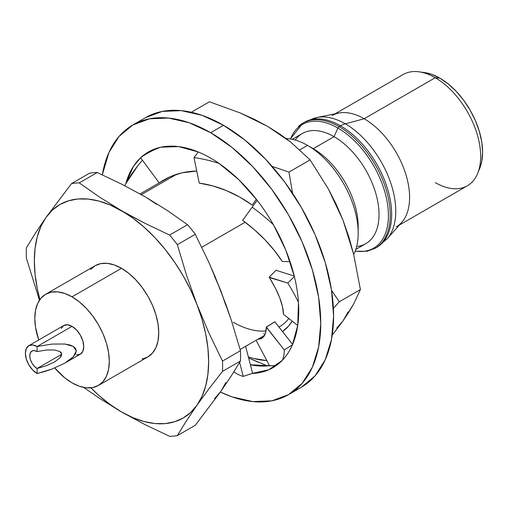 <?xml version="1.0" encoding="UTF-8"?>
<svg xmlns="http://www.w3.org/2000/svg" width="508" height="508" viewBox="0 0 508 508"><rect width="100%" height="100%" fill="white"/><g stroke="black" fill="none" stroke-linecap="round" stroke-linejoin="round"><path stroke-width="0.76" d="M245.167 222.212L201.771 247.263L245.167 222.212M279.425 326.79A92.373 53.334 -120 0 0 288.817 318.503A92.373 53.334 -120 0 1 278.981 327.044L279.425 326.79M266.325 327.025L274.822 321.729L266.306 327.241L284.277 349.929A124.79 32.988 58.2 0 1 282.385 360.286L282.937 359.677L282.372 360.267A124.549 71.907 60 0 1 272.942 367.684A124.549 71.907 60 0 1 252.19 373.482L243.243 376.396A124.79 39.154 71.9 0 1 233.864 371.85A124.79 39.154 -108.1 0 0 243.243 376.396L239.617 362.433L243.243 376.396L252.603 373.291L268.815 369.773L282.385 360.286A124.79 32.988 -121.8 0 0 284.277 349.929L266.325 327.025M269.157 277.165L276.041 270.281L269.329 276.974L269.38 277.539L287.788 283.077A124.79 43.059 45.1 0 1 298.482 302.539L297.732 325.444L292.398 344.894A124.549 71.907 60 0 1 282.937 359.677A124.549 71.907 60 0 0 292.398 344.894L284.277 349.929L292.398 344.894A124.549 71.907 60 0 0 298.469 302.527L298.482 302.539A124.79 43.059 -134.9 0 0 287.788 283.077L269.157 277.165M307.55 145.415L299.822 149.873L307.55 145.415A71.615 41.351 60 0 1 358.191 233.128A71.615 41.351 60 0 1 353.72 254.559A71.615 41.351 -120 0 0 307.55 145.415L313.233 148.698L307.55 145.415A71.615 41.351 -120 0 0 286.087 138.538A71.615 41.351 60 0 1 307.55 145.415L313.233 148.698A63.57 36.703 60 0 1 358.102 229.699M223.514 125.286L210.668 132.702A155.689 89.884 60 0 1 312.376 269.9A155.689 89.884 60 0 1 288.512 394.653A155.689 89.884 60 0 1 220.383 392.055L232.15 396.9L252.8 401.587L271.831 400.831L288.512 394.653L302.203 383.292L312.376 367.189L318.643 346.958L320.758 323.38L318.643 297.358L312.376 269.894L302.203 242.043L288.512 214.878L271.831 189.44L252.8 166.7L232.15 147.542L210.668 132.702L223.514 125.286A155.689 89.884 -120 0 0 145.669 117.577L162.35 111.398L181.381 110.642L202.038 115.329L223.514 125.286L244.989 140.132L265.64 159.29L284.677 182.023L301.358 207.461L315.049 234.632L325.222 262.484L331.489 289.947L333.604 315.963L331.489 339.547L325.222 359.772L315.049 375.882L301.358 387.236A155.689 89.884 -120 0 0 325.222 262.484A155.689 89.884 -120 0 0 223.514 125.286M294.678 390.487A155.689 89.884 -120 0 0 301.358 387.236L288.512 394.653M210.668 158.128A124.549 71.907 60 0 1 218.135 162.801L219.107 163.449A124.79 87.694 -143.2 0 0 193.999 157.607L199.244 183.121A93.415 65.64 36.8 0 1 252.273 205.092L256.33 199.225L252.273 205.092L239.63 197.034L226.352 190.583L212.769 185.903L199.244 183.121L193.999 157.607A124.79 87.694 36.8 0 1 219.107 163.449L218.135 162.801A124.549 71.907 60 0 0 210.668 158.128A124.549 71.907 60 0 0 198.222 151.962L193.999 157.607L198.222 151.962A124.549 71.907 60 0 1 210.668 158.128M358.191 233.128L358.191 226.562A63.57 36.703 -120 0 0 313.233 148.698L334.067 136.671L313.233 148.698M355.822 249.428L365.855 243.637A63.57 36.703 -120 0 0 375.596 192.691A63.57 36.703 -120 0 0 334.067 136.671A63.57 36.703 60 0 1 377.469 200.127A63.57 36.703 60 0 1 356.66 246.501M337.934 128.067L334.067 136.671L337.934 128.067A71.38 41.212 60 0 1 387.636 204.895A71.38 41.212 60 0 1 355.238 251.085A71.38 41.212 -120 0 0 387.636 204.895A71.38 41.212 -120 0 0 337.934 128.067A2.076 1.2 -60 0 1 339.134 126.651A2.076 1.2 120 0 0 337.934 128.067A71.38 41.212 -120 0 0 290.519 138.989A71.38 41.212 60 0 1 337.934 128.067M142.189 359.01L147.834 356.921A52.673 30.41 -120 0 0 155.912 314.712A52.673 30.41 -120 0 0 121.501 268.294L72.047 296.843A52.673 30.41 60 0 1 106.464 343.262A52.673 30.41 60 0 1 98.387 385.47A52.673 30.41 60 0 1 72.047 382.861L79.318 386.232L86.303 387.82L92.742 387.56L98.387 385.47L103.022 381.629L106.464 376.18L108.579 369.335L109.296 361.359L108.579 352.552L106.464 343.262L103.022 333.839L98.387 324.65L92.742 316.039L86.303 308.35L79.318 301.866L72.047 296.843L64.783 293.478L57.798 291.89L51.359 292.144L45.714 294.234L41.078 298.082L37.636 303.53L35.522 310.375L34.804 318.351L35.522 327.152L38.773 339.966A52.673 30.41 60 0 1 45.714 294.234A52.673 30.41 60 0 1 72.047 296.843L121.501 268.294A52.673 30.41 -120 0 0 95.161 265.69L90.526 269.532M379.793 244.869A72.263 41.72 -120 0 0 384.924 185.89A72.263 41.72 -120 0 0 339.134 126.651A72.263 41.72 60 0 1 386.347 190.329A72.263 41.72 60 0 1 375.266 248.234L367.106 251.263L355.175 251.257M375.266 248.234L376.676 247.421A72.263 41.72 -120 0 0 387.756 189.516A72.263 41.72 -120 0 0 340.544 125.838L339.134 126.651L340.544 125.838A72.263 41.72 60 0 1 386.328 185.077A72.263 41.72 60 0 1 381.203 244.056M390.03 234.912A71.38 41.212 -120 0 0 345.294 123.819A25.946 14.98 120 0 0 340.544 125.838A25.946 14.98 -60 0 1 345.294 123.819A71.38 41.212 60 0 1 389.877 180.511A71.38 41.212 60 0 1 387.096 238.893L401.803 222.288A64.224 37.078 -120 0 0 404.298 169.761A64.224 37.078 -120 0 0 364.185 118.751L345.294 123.819L364.185 118.751A64.224 37.078 60 0 1 406.14 175.349A64.224 37.078 60 0 1 396.297 226.809M72.047 326.346L37.097 346.526L52.108 344.062L64.827 344.024L73.33 346.424L76.314 350.895L73.33 356.762L64.827 363.125L52.108 369.018L44.748 371.5L37.097 373.539L37.097 368.51A10.382 5.994 60 0 1 30.315 359.359A10.382 5.994 60 0 1 31.909 351.047A10.382 5.994 60 0 1 37.097 351.561L46.514 350.012L54.496 349.987L59.83 351.492L61.703 354.298L37.097 368.51L61.703 354.298L59.83 357.981L54.496 361.975L46.514 365.671L37.097 368.51L46.514 365.671L54.496 361.975L59.83 357.981L61.233 356.064L61.703 354.298L61.233 352.755L59.83 351.492L54.496 349.987L46.514 350.012L37.097 351.561L37.097 346.526L52.108 344.062L64.827 344.024L69.704 344.932L73.33 346.424L75.565 348.437L76.314 350.895L75.565 353.708L73.33 356.762L69.704 359.943L64.827 363.125L52.108 369.018L37.097 373.539L32.62 369.926L28.829 364.808L26.289 358.965L25.4 353.282L26.289 348.628L28.829 345.707L32.62 344.97L37.097 346.526L37.097 351.561L34.29 350.584L31.909 351.047L30.315 352.876L29.756 355.797L30.315 359.359L31.909 363.03L34.29 366.243L37.097 368.51L37.097 373.539A16.542 9.55 60 0 1 26.289 358.965A16.542 9.55 60 0 1 28.829 345.707A16.542 9.55 60 0 1 37.097 346.526L72.047 326.346A16.542 9.55 -120 0 0 63.779 325.526L67.577 324.79L72.047 326.346L76.524 329.959L80.321 335.077L82.855 340.925L83.744 346.608L82.855 351.263L80.321 354.178A16.542 9.55 -120 0 0 82.855 340.925A16.542 9.55 -120 0 0 72.047 326.346M399.364 225.038L467.36 185.782A64.224 37.078 -120 0 0 477.202 134.315A64.224 37.078 -120 0 0 435.248 77.724L364.185 118.751L435.248 77.724A64.224 37.078 60 0 1 477.672 173.368A64.224 37.078 60 0 1 435.248 182.601M477.672 173.368L479.787 168.199A60.477 34.919 -120 0 0 439.839 78.137L435.248 77.724L439.839 78.137L431.495 74.27L424.491 72.561M233.236 322.218A92.373 53.334 -120 0 0 266.001 330.962M292.208 321.164A98.215 56.706 60 0 1 282.537 331.578L288.595 326.06L292.208 321.164M278.924 133.775L267.551 126.346L279.813 134.048L290.97 142.31L310.083 159.893L288.957 172.091L292.583 193.294L288.957 172.091L272.053 166.338M333.413 308.369L339.274 301.777L331.546 290.328L339.274 301.777L333.413 308.375M258.502 362.331L248.628 357.994L267.5 365.906M266.846 360.604A123.254 71.158 60 0 1 248.329 356.851L253.409 358.4L266.846 360.604M348.069 234.956L343.027 220.243L328.2 188.659L310.083 159.893L328.2 188.659L336.086 204.057L343.027 220.243L348.875 237.026L353.638 254.21L360.401 289.579L353.651 303.987L348.888 312.083L343.027 320.878L332.226 335.229L343.027 320.878L348.069 311.982M272.047 166.332L288.957 172.091L310.083 159.893L290.97 142.31L267.551 126.346L240.113 112.916L209.448 101.791L191.319 112.255L209.448 101.791L240.113 112.916L254.305 119.317L267.506 126.327M336.69 328.168L343.027 320.878L353.651 303.987L360.401 289.579L339.274 301.777L360.401 289.579L353.638 254.21L343.027 220.243L336.69 205.638M479.749 168.281L481.781 161.36L482.6 152.203L481.781 142.094L479.342 131.426L475.393 120.612L470.078 110.058L463.594 100.171L456.203 91.345L448.177 83.903L439.839 78.137A60.477 34.919 -120 0 0 424.58 72.574L419.049 71.825A64.224 37.078 60 0 1 435.248 77.724A64.224 37.078 -120 0 0 403.142 74.543L335.147 113.798M332.073 115.57A64.224 37.078 60 0 1 364.185 118.751A64.224 37.078 -120 0 0 338.741 113.068L317.011 117.494A71.38 41.212 60 0 1 345.294 123.819A71.38 41.212 -120 0 0 311.372 119.355M54.769 367.976L64.783 377.844L72.047 382.861A52.673 30.41 60 0 1 54.769 367.976M64.827 363.125L80.321 354.178L76.524 354.914M61.246 328.447L63.779 325.526L28.829 345.707M303.714 122.676A72.263 41.72 60 0 1 340.544 125.838A72.263 41.72 -120 0 0 304.413 122.257L317.011 117.494M304.413 122.257L303.003 123.069A72.263 41.72 60 0 1 339.134 126.651A72.263 41.72 -120 0 0 298.475 126.441M295.205 140.056A63.57 36.703 60 0 1 334.067 136.671A63.57 36.703 -120 0 0 302.279 133.521L292.252 139.313M196.977 304.565L202.019 319.278L205.683 333.864L207.905 348.056L208.648 361.62L207.905 374.326L205.683 385.953L202.019 396.304L196.977 405.2L190.64 412.49L183.128 418.046L174.555 421.78L165.075 423.615L154.851 423.539L144.056 421.538L132.874 417.646L121.501 411.944L110.122 404.514L98.939 395.491L90.862 387.833A123.254 71.158 60 0 0 121.501 411.944L144.875 424.548L169.615 436.315A138.824 80.15 -120 0 0 177.343 435.629L186.455 420.821L196.977 405.2A123.254 71.158 60 0 1 121.501 411.944L99.701 398.469L121.501 411.944L144.875 424.548L169.615 436.315A138.824 80.15 60 0 0 177.343 435.629L195.294 425.26L177.343 435.629L186.455 420.821L196.977 405.2L209.036 388.69L222.51 371.367A138.824 80.15 -120 0 0 222.51 361.067L209.036 333.223L196.977 304.565A123.254 71.158 60 0 1 196.977 405.2L209.036 388.69L222.51 371.367L240.462 361.004L222.51 371.367A138.824 80.15 60 0 0 222.51 361.067L240.462 350.704L222.51 361.067L209.036 333.223L196.977 304.565L186.455 275.012L177.343 244.653A138.824 80.15 -120 0 0 169.615 235.045L144.875 223.272L121.501 210.668L132.874 218.097L144.056 227.12L154.851 237.585L165.075 249.307L174.555 262.096L183.128 275.723L190.64 289.96L196.977 304.565A123.254 71.158 60 0 0 121.501 210.668L99.701 197.193L79.28 182.886A138.824 80.15 -120 0 0 71.552 183.579L46.018 217.411L52.356 210.121L59.874 204.565L68.44 200.831L77.921 198.99L88.144 199.072L98.939 201.073L110.122 204.965L144.875 223.272L169.615 235.045L187.566 224.676L167.183 210.395L145.352 196.901L122.009 184.315L97.231 172.523A138.824 80.15 -120 0 0 89.51 173.215L71.552 183.579A138.824 80.15 60 0 1 79.28 182.886L97.231 172.523L79.28 182.886L99.701 197.193L121.501 210.668A123.254 71.158 60 0 0 46.018 217.411L35.503 233.032L26.384 247.834A138.824 80.15 -120 0 0 26.384 258.14L39.453 300.222L26.384 258.14A138.824 80.15 60 0 1 26.384 247.834L35.503 233.032L46.018 217.411L71.552 183.579L89.51 173.215A138.824 80.15 60 0 1 97.231 172.523L122.009 184.315L145.352 196.901L167.183 210.395L187.566 224.676L169.615 235.045A138.824 80.15 60 0 1 177.343 244.653L186.455 275.012L196.977 304.565M39.903 299.568L37.313 288.747L35.09 274.555L34.347 260.985L35.09 248.285L37.313 236.658L40.977 226.308L46.018 217.411A123.254 71.158 60 0 0 39.903 299.568M98.387 385.47L147.834 356.921L152.47 353.079L155.912 347.631L158.026 340.785L158.744 332.81L158.026 324.009L155.912 314.712L152.47 305.289L147.834 296.101L142.189 287.49L135.75 279.8L128.765 273.317L121.501 268.294L114.23 264.928L107.245 263.341L100.806 263.595L95.161 265.69L45.714 294.234M83.769 387.445L99.701 398.469L83.769 387.445M208.172 260.833L214.986 276.352L226.276 305.454L231.35 320.338L240.462 350.704A138.824 80.15 60 0 1 240.462 361.004L231.35 375.812L220.828 391.427L195.294 425.26L220.828 391.427L231.35 375.812L240.462 361.004A138.824 80.15 -120 0 0 240.462 350.704L231.35 320.338L220.828 290.792L208.763 262.134L195.294 234.29L177.343 244.653L195.294 234.29A138.824 80.15 -120 0 0 187.566 224.676A138.824 80.15 60 0 1 195.294 234.29M294.367 276.504A124.549 71.907 60 0 1 298.387 301.358A124.549 71.907 60 0 0 294.367 276.504L287.788 283.077L294.367 276.504A124.549 71.907 60 0 0 273.482 224.803L272.796 223.609L273.495 224.803A124.79 64.668 -143.5 0 0 252.133 207.118A124.79 64.668 36.5 0 1 273.495 224.803L285.909 250.406L294.367 276.504M257.175 200.311L242.659 220.339L254.368 229.718L265.049 239.871L274.415 250.533L282.232 261.442L290.062 261.645L282.232 261.442A93.415 48.406 36.5 0 0 242.659 220.339L257.175 200.311A124.549 71.907 60 0 1 272.796 223.609A124.549 71.907 60 0 0 257.175 200.311A124.549 71.907 60 0 0 219.107 163.468L238.887 179.775L257.175 200.311M148.628 151.822L145.091 154.083A124.549 71.907 60 0 1 148.393 151.956A124.549 71.907 60 0 1 159.982 147.396L160.776 147.193L159.982 147.396A124.549 71.907 60 0 0 145.091 154.083L140.583 157.696A124.79 101.365 51.3 0 1 160.776 147.193L160.782 147.212A124.549 71.907 60 0 1 198.222 151.962L178.657 146.602L160.776 147.193A124.79 101.365 -128.7 0 0 140.583 157.696L159.195 182.874L140.583 157.696L148.634 151.822M102.305 174.835A155.689 89.884 60 0 1 132.823 124.993A155.689 89.884 60 0 1 210.668 132.702L189.192 122.746L168.542 118.059L149.511 118.815L132.823 124.993L119.132 136.354L108.96 152.457L102.305 174.835M270.447 365.931L269.608 365.817L256.07 340.277L269.608 365.817L276.409 365.449M250.387 364.769A124.549 71.907 -120 0 0 269.538 365.684L250.387 364.769M124.765 185.712A124.79 99.289 73.8 0 1 125.787 183.642A124.549 71.907 60 0 1 140.614 157.747L133.407 166.402L125.787 183.642A124.79 99.289 -106.2 0 0 124.765 185.712M131.718 173.844L125.8 183.655L138.43 164.871L131.718 173.844M142.481 160.268L138.43 164.871L142.481 160.268M141.262 157.15A124.549 71.907 60 0 1 145.091 154.083L141.237 157.169M141.383 194.634L176.638 174.282L141.383 194.634M159.728 182.569A93.415 75.876 51.3 0 1 196.761 171.05L181.915 172.841L170.18 176.721L159.353 182.816M245.599 346.323L252.603 373.291L245.599 346.323M156.724 204.324L145.339 196.894M214.497 398.716L220.828 391.427L225.869 382.537M225.869 305.511L220.828 290.792L214.497 276.193M292.602 344.424L274.822 321.729L292.602 344.424M266.306 327.241A93.415 24.695 58.2 0 1 262.02 338.169A93.415 24.695 58.2 0 1 257.893 339.223L259.969 339.007L263.385 337.045L265.519 333.089L266.306 327.241M263.627 333.8L264.039 333.692M166.573 178.613A93.415 74.32 73.8 0 1 167.151 178.149L166.573 178.619M294.259 276.06L276.041 270.281L294.259 276.06M297.726 325.488L283.451 314.293L297.726 325.488M269.38 277.539A93.415 32.233 45.1 0 1 283.451 314.293L282.48 306.673L279.762 297.853L275.355 288.061L269.38 277.539M264.592 335.356L240.125 349.485M376.676 247.421L387.096 238.893M290.341 138.963L303.003 123.069M148.895 151.67L148.393 151.956M145.669 117.577L132.823 124.993M273.291 367.487L272.942 367.684M168.624 177.432L140.087 193.91"/></g></svg>
